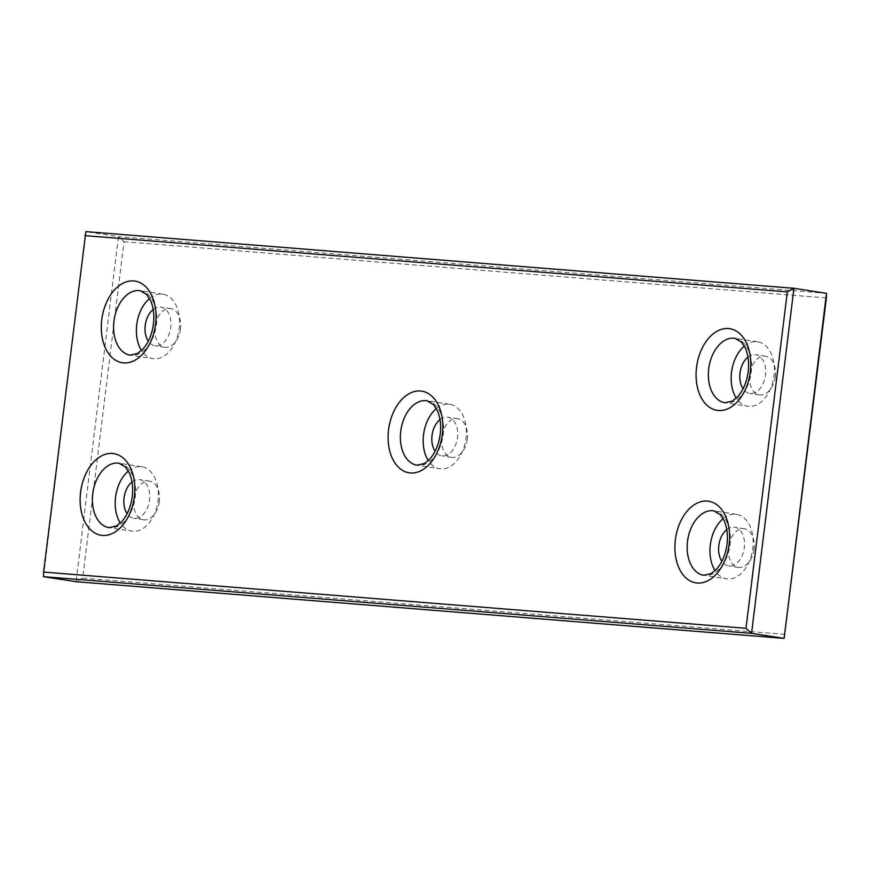 <?xml version="1.0" encoding="UTF-8"?>
<svg xmlns="http://www.w3.org/2000/svg" width="870" height="870" viewBox="0 0 870 870"><rect width="100%" height="100%" fill="white"/><g stroke="black" fill="none" stroke-linecap="round" stroke-linejoin="round"><path stroke-width="0.65" stroke-dasharray="4.35 3.26" d="M43.5 576.669L85.869 231.616L118.429 236.662L76.071 581.704L82.683 578.126L123.997 241.697L118.429 236.662L826.5 293.331M826.391 297.931L123.997 241.697M775.268 376.59A19.564 12.767 98.8 0 1 759.521 394.904A19.564 12.767 98.8 0 1 749.907 373.611A19.564 12.767 98.8 0 1 765.513 356.232A19.564 12.767 98.8 0 1 775.268 376.59M754.083 549.111A19.564 12.767 98.8 0 1 738.347 567.425A19.564 12.767 98.8 0 1 728.723 546.142A19.564 12.767 98.8 0 1 744.328 528.753A19.564 12.767 98.8 0 1 754.083 549.111M180.492 328.98A19.564 12.767 98.8 0 1 164.745 347.293A19.564 12.767 98.8 0 1 155.132 326.011A19.564 12.767 98.8 0 1 170.737 308.622A19.564 12.767 98.8 0 1 180.492 328.98M159.308 501.501A19.564 12.767 98.8 0 1 143.572 519.825A19.564 12.767 98.8 0 1 133.947 498.532A19.564 12.767 98.8 0 1 149.553 481.143A19.564 12.767 98.8 0 1 159.308 501.501M467.288 439.046A19.564 12.767 98.8 0 1 451.552 457.359A19.564 12.767 98.8 0 1 441.927 436.077A19.564 12.767 98.8 0 1 457.533 418.687A19.564 12.767 98.8 0 1 467.288 439.046M785.088 634.35L82.683 578.126M439.992 419.547A19.564 12.767 98.8 0 1 447.767 417.176A19.564 12.767 98.8 0 1 457.511 437.534A19.564 12.767 98.8 0 1 441.775 455.847A19.564 12.767 98.8 0 1 435.087 451.236M436.349 408.606A32.614 21.271 98.8 0 1 449.757 404.289A32.614 21.271 98.8 0 1 466.015 438.208A32.614 21.271 98.8 0 1 439.785 468.745A32.614 21.271 98.8 0 1 428.301 460.567M128.368 471.061A32.614 21.271 98.8 0 1 141.777 466.744A32.614 21.271 98.8 0 1 158.035 500.674A32.614 21.271 98.8 0 1 131.805 531.2A32.614 21.271 98.8 0 1 120.321 523.022M132.012 482.002A19.564 12.767 98.8 0 1 139.787 479.631A19.564 12.767 98.8 0 1 149.531 499.989A19.564 12.767 98.8 0 1 133.795 518.303A19.564 12.767 98.8 0 1 127.107 513.702M149.553 298.54A32.614 21.271 98.8 0 1 162.962 294.212A32.614 21.271 98.8 0 1 179.22 328.142A32.614 21.271 98.8 0 1 152.989 358.679A32.614 21.271 98.8 0 1 141.505 350.49M153.196 309.481A19.564 12.767 98.8 0 1 160.972 307.11A19.564 12.767 98.8 0 1 170.716 327.468A19.564 12.767 98.8 0 1 154.98 345.781A19.564 12.767 98.8 0 1 148.292 341.171M723.144 518.672A32.614 21.271 98.8 0 1 736.553 514.355A32.614 21.271 98.8 0 1 752.811 548.285A32.614 21.271 98.8 0 1 726.58 578.811A32.614 21.271 98.8 0 1 715.096 570.633M726.787 529.612A19.564 12.767 98.8 0 1 734.563 527.242A19.564 12.767 98.8 0 1 744.307 547.6A19.564 12.767 98.8 0 1 728.571 565.913A19.564 12.767 98.8 0 1 721.882 561.302M744.328 346.151A32.614 21.271 98.8 0 1 757.737 341.823A32.614 21.271 98.8 0 1 773.995 375.753A32.614 21.271 98.8 0 1 747.765 406.279A32.614 21.271 98.8 0 1 736.281 398.101M747.972 357.091A19.564 12.767 98.8 0 1 755.747 354.721A19.564 12.767 98.8 0 1 765.491 375.079A19.564 12.767 98.8 0 1 749.755 393.392A19.564 12.767 98.8 0 1 743.067 388.781M449.757 404.289L426.963 400.755A32.614 21.271 98.8 0 1 443.211 434.685A32.614 21.271 98.8 0 1 416.98 465.211L439.785 468.745M141.777 466.744L118.983 463.21A32.614 21.271 98.8 0 1 135.231 497.14A32.614 21.271 98.8 0 1 109 527.666L131.805 531.2M162.962 294.212L140.168 290.689A32.614 21.271 98.8 0 1 156.415 324.619A32.614 21.271 98.8 0 1 130.185 355.145L152.989 358.679M736.553 514.355L713.759 510.82A32.614 21.271 98.8 0 1 730.006 544.75A32.614 21.271 98.8 0 1 703.776 575.277L726.58 578.811M757.737 341.823L734.943 338.299A32.614 21.271 98.8 0 1 751.191 372.229A32.614 21.271 98.8 0 1 724.96 402.756L747.765 406.279M457.533 418.687L447.767 417.176M451.552 457.359L441.775 455.847M149.553 481.143L139.787 479.631M143.572 519.825L133.795 518.303M170.737 308.622L160.972 307.11M164.745 347.293L154.98 345.781M744.328 528.753L734.563 527.242M738.347 567.425L728.571 565.913M765.513 356.232L755.747 354.721M759.521 394.904L749.755 393.392"/><path stroke-width="1.3" d="M826.5 293.331L784.131 638.384L826.391 297.931L826.5 293.331L793.929 288.296L751.571 633.338L746.003 628.303L787.317 291.874L793.929 288.296L85.869 231.616L43.609 572.068L43.5 576.669L76.071 581.704L784.131 638.384L751.571 633.338L43.5 576.669M787.317 291.874L84.912 235.65M746.003 628.303L43.609 572.068M435.087 451.236A19.564 12.767 98.8 0 1 439.992 419.547M428.301 460.567A32.614 21.271 98.8 0 1 436.349 408.606M120.321 523.022A32.614 21.271 98.8 0 1 128.368 471.061M127.107 513.702A19.564 12.767 98.8 0 1 132.012 482.002M141.505 350.49A32.614 21.271 98.8 0 1 149.553 298.54M148.292 341.171A19.564 12.767 98.8 0 1 153.196 309.481M715.096 570.633A32.614 21.271 98.8 0 1 723.144 518.672M721.882 561.302A19.564 12.767 98.8 0 1 726.787 529.612M736.281 398.101A32.614 21.271 98.8 0 1 744.328 346.151M743.067 388.781A19.564 12.767 98.8 0 1 747.972 357.091M750.342 371.675A41.314 26.948 98.8 0 1 705.624 403.93A41.314 26.948 98.8 0 1 714.346 332.96A41.314 26.948 98.8 0 1 750.342 371.675M729.158 544.196A41.314 26.948 98.8 0 1 684.451 576.451A41.314 26.948 98.8 0 1 693.162 505.481A41.314 26.948 98.8 0 1 729.158 544.196M155.567 324.064A41.314 26.948 98.8 0 1 110.849 356.319A41.314 26.948 98.8 0 1 119.571 285.349A41.314 26.948 98.8 0 1 155.567 324.064M134.382 496.585A41.314 26.948 98.8 0 1 89.675 528.84A41.314 26.948 98.8 0 1 98.386 457.87A41.314 26.948 98.8 0 1 134.382 496.585M442.362 434.13A41.314 26.948 98.8 0 1 397.644 466.385A41.314 26.948 98.8 0 1 406.366 395.415A41.314 26.948 98.8 0 1 442.362 434.13M416.98 465.211A32.614 21.271 98.8 0 1 400.95 429.726A32.614 21.271 98.8 0 1 426.963 400.755L433.51 404.594L437.208 410.303C440.231 416.893 441.242 424.821 440.253 434.076C438.741 444.635 435.207 453.009 429.628 459.208L424.386 463.525L416.98 465.211M109 527.666A32.614 21.271 98.8 0 1 92.97 492.181A32.614 21.271 98.8 0 1 118.983 463.21L125.53 467.049L129.228 472.758C132.251 479.348 133.262 487.276 132.273 496.531C130.772 507.09 127.227 515.464 121.659 521.674L116.406 525.991L109 527.666M130.185 355.145A32.614 21.271 98.8 0 1 114.155 319.66A32.614 21.271 98.8 0 1 140.168 290.689L146.715 294.528L150.412 300.237C153.435 306.827 154.447 314.755 153.446 324.01C151.945 334.558 148.411 342.943 142.832 349.142L137.59 353.459L130.185 355.145M703.776 575.277A32.614 21.271 98.8 0 1 687.746 539.791A32.614 21.271 98.8 0 1 713.759 510.82L720.306 514.659L724.003 520.369C727.026 526.959 728.038 534.887 727.048 544.141C725.547 554.701 722.002 563.075 716.434 569.274L711.182 573.591L703.776 575.277M724.96 402.756A32.614 21.271 98.8 0 1 708.93 367.271A32.614 21.271 98.8 0 1 734.943 338.299L741.49 342.138L745.188 347.837C748.211 354.438 749.222 362.366 748.222 371.62C746.721 382.169 743.187 390.554 737.608 396.753L732.366 401.07L724.96 402.756"/></g></svg>
